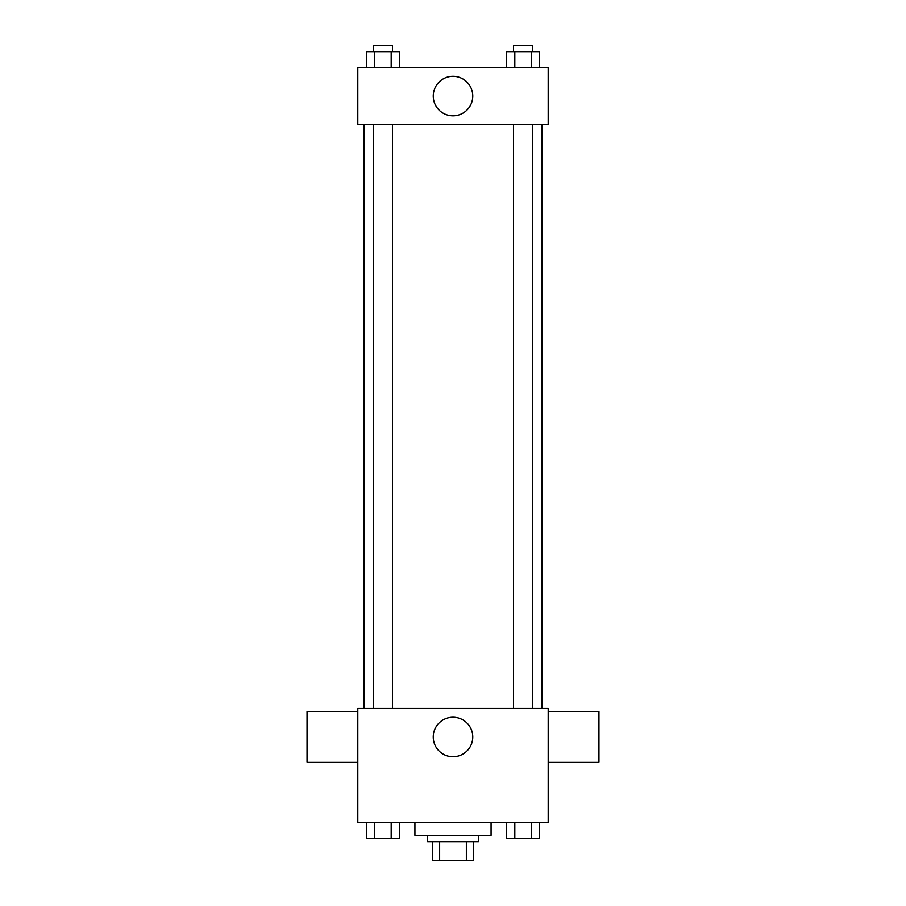 <?xml version="1.0" encoding="UTF-8"?>
<svg xmlns="http://www.w3.org/2000/svg" width="906" height="906" viewBox="0 0 906 906"><rect width="100%" height="100%" fill="white"/><g stroke="black" fill="none" stroke-linecap="round" stroke-linejoin="round"><path stroke-width="1.36" d="M466.352 841.663L466.352 860.7L432.377 860.7L432.377 841.663M466.352 860.7L473.623 860.7L473.623 841.663L473.623 860.7M478.379 835.321L478.379 841.663L427.621 841.663L427.621 835.321M439.648 841.663L439.648 860.7M414.925 822.625L414.925 835.321L491.075 835.321L491.075 822.625M548.187 822.625L357.813 822.625L357.813 708.413L548.187 708.413L548.187 822.625M472.762 736.963A19.762 19.762 0 0 1 443.125 754.075A19.762 19.762 0 0 1 443.125 719.851A19.762 19.762 0 0 1 472.762 736.963M548.187 762.342L598.945 762.342L598.945 711.584L548.187 711.584M357.813 711.584L307.055 711.584L307.055 762.342L357.813 762.342M541.833 124.62L541.833 708.413M513.532 708.413L513.532 124.62M392.468 124.62L392.468 708.413M548.187 124.62L357.813 124.62L357.813 67.508L548.187 67.508L548.187 124.62M472.762 96.059A19.762 19.762 0 0 1 443.125 113.171A19.762 19.762 0 0 1 443.125 78.958A19.762 19.762 0 0 1 472.762 96.059M539.546 67.508L539.546 51.642L506.567 51.642L506.567 67.508M531.301 51.642L531.301 67.508M514.812 51.642L514.812 67.508M513.532 51.642L513.532 45.3L532.569 45.3L532.569 51.642M399.433 67.508L399.433 51.642L366.454 51.642L366.454 67.508M391.188 51.642L391.188 67.508M374.699 51.642L374.699 67.508M373.431 51.642L373.431 45.3L392.468 45.3L392.468 51.642M539.546 822.625L539.546 838.492L506.567 838.492L506.567 822.625M531.301 822.625L531.301 838.492M514.812 822.625L514.812 838.492M532.569 838.492L513.532 838.492M399.433 822.625L399.433 838.492L366.454 838.492L366.454 822.625M391.188 822.625L391.188 838.492M374.699 822.625L374.699 838.492M392.468 838.492L373.431 838.492M364.167 124.62L364.167 708.413M532.569 708.413L532.569 124.62M373.431 124.62L373.431 708.413"/></g></svg>
